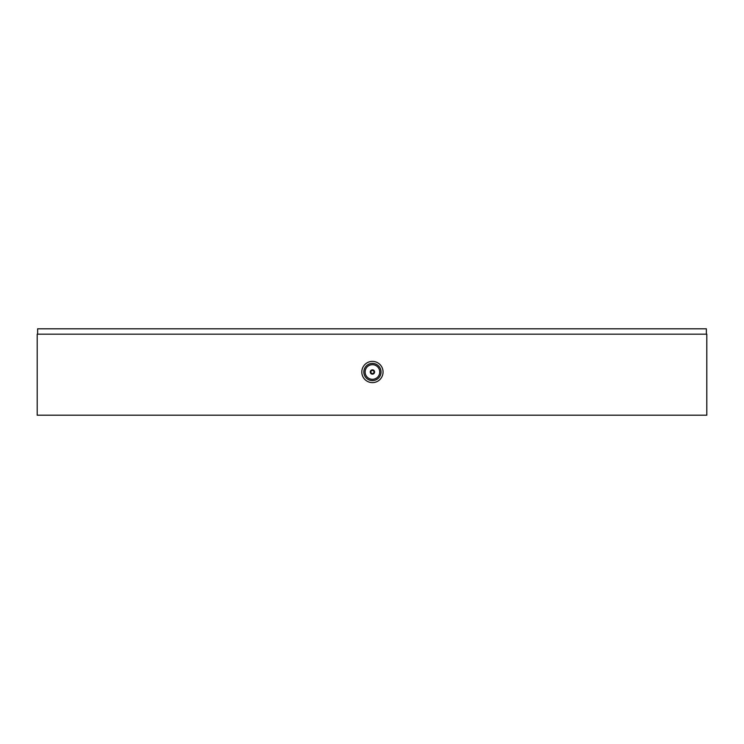 <?xml version="1.0" encoding="UTF-8"?>
<svg xmlns="http://www.w3.org/2000/svg" width="744" height="744" viewBox="0 0 744 744"><rect width="100%" height="100%" fill="white"/><g stroke="black" fill="none" stroke-linecap="round" stroke-linejoin="round"><path stroke-width="1.12" d="M706.8 334.158L706.8 415.199L37.2 415.199L37.2 334.158L706.8 334.158M364.486 375.302A8.603 8.603 0 0 0 375.729 379.942A8.603 8.603 0 0 0 380.379 368.699A8.603 8.603 0 0 0 369.126 364.058A8.603 8.603 0 0 0 364.486 375.302M362.616 376.073A10.63 10.63 0 0 0 376.511 381.812A10.63 10.63 0 0 0 382.249 367.927A10.63 10.63 0 0 0 368.354 362.189A10.63 10.63 0 0 0 362.616 376.073M379.18 369.191A7.31 7.31 0 0 0 369.629 365.248A7.31 7.31 0 0 0 365.685 374.809A7.31 7.31 0 0 0 375.236 378.752A7.31 7.31 0 0 0 379.18 369.191M373.032 373.432A1.553 1.553 0 0 0 373.869 371.405A1.553 1.553 0 0 0 371.833 370.568A1.553 1.553 0 0 0 370.996 372.595A1.553 1.553 0 0 0 373.032 373.432M371.6 370.01A2.158 2.158 0 0 0 370.438 372.828A2.158 2.158 0 0 0 373.265 373.99A2.158 2.158 0 0 0 374.427 371.172A2.158 2.158 0 0 0 371.6 370.01M37.628 334.158L37.628 328.802L706.372 328.802L706.372 334.158"/></g></svg>
